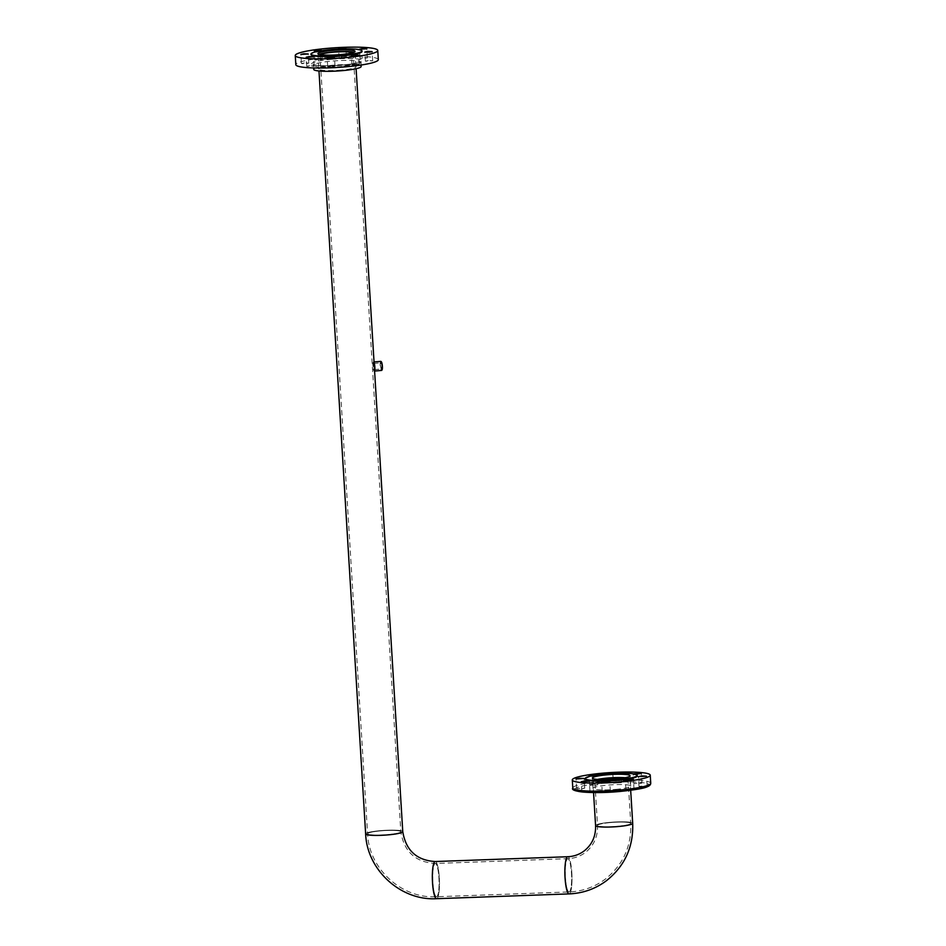 <?xml version="1.0" encoding="UTF-8"?>
<svg xmlns="http://www.w3.org/2000/svg" width="946" height="946" viewBox="0 0 946 946"><rect width="100%" height="100%" fill="white"/><g stroke="black" fill="none" stroke-linecap="round" stroke-linejoin="round"><path stroke-width="0.71" stroke-dasharray="4.73 3.55" d="M319.062 54.371A18.601 2.389 -3.5 0 0 318.022 55.235A18.601 2.389 -3.5 0 0 340.56 56.204A18.601 2.389 -3.5 0 0 355.14 52.964A18.601 2.389 -3.5 0 0 354.005 52.231M365.948 833.426A18.601 2.389 176.5 0 1 385.826 830.281A18.601 2.389 176.5 0 1 402.76 831.629A18.601 2.389 -3.5 0 0 380.221 830.659A18.601 2.389 -3.5 0 0 365.641 833.899M380.647 830.884A16.65 2.14 -3.5 0 0 367.592 833.781A16.65 2.14 -3.5 0 0 387.765 834.644A16.65 2.14 -3.5 0 0 400.82 831.747A16.65 2.14 -3.5 0 0 380.647 830.884M320.316 54.643A16.65 2.14 -3.5 0 0 319.961 55.116A16.65 2.14 -3.5 0 0 340.134 55.98A16.65 2.14 -3.5 0 0 353.189 53.082A16.65 2.14 -3.5 0 0 352.787 52.657M437.04 898.523A18.601 3.5 87.9 0 0 439.358 878.775A18.601 3.5 87.9 0 0 435.231 861.534A18.601 3.5 -92.1 0 1 439.299 877.557A18.601 3.5 -92.1 0 1 436.579 898.7M571.822 872.756A18.601 3.5 -92.1 0 1 569.114 893.899A18.601 3.5 87.9 0 0 569.563 893.722A18.601 3.5 87.9 0 0 571.892 873.974A18.601 3.5 87.9 0 0 567.766 856.733A18.601 3.5 -92.1 0 1 571.822 872.756M565.412 877.604A16.65 3.134 -92.1 0 1 567.837 858.684A16.65 3.134 -92.1 0 1 571.467 873.028A16.65 3.134 -92.1 0 1 569.043 891.948A16.65 3.134 -92.1 0 1 565.412 877.604M432.878 882.405A16.65 3.134 -92.1 0 1 435.302 863.485A16.65 3.134 -92.1 0 1 438.944 877.829A16.65 3.134 -92.1 0 1 436.508 896.749A16.65 3.134 -92.1 0 1 432.878 882.405M597.446 779.409A18.601 2.389 -3.5 0 0 592.87 781.278A18.601 2.389 -3.5 0 0 615.408 782.247A18.601 2.389 -3.5 0 0 629.989 779.007A18.601 2.389 -3.5 0 0 625.211 777.718M595.885 825.089A18.601 2.389 -3.5 0 1 615.763 821.956A18.601 2.389 -3.5 0 1 632.697 823.304A18.601 2.389 -3.5 0 0 610.158 822.334A18.601 2.389 -3.5 0 0 595.578 825.574M610.572 822.559A16.65 2.14 -3.5 0 0 597.517 825.444A16.65 2.14 -3.5 0 0 617.691 826.319A16.65 2.14 -3.5 0 0 630.745 823.422A16.65 2.14 -3.5 0 0 610.572 822.559M598.853 779.504A16.65 2.14 -3.5 0 0 594.809 781.16A16.65 2.14 -3.5 0 0 614.983 782.023A16.65 2.14 -3.5 0 0 628.038 779.126A16.65 2.14 -3.5 0 0 623.828 777.979M569.445 891.782A16.638 3.134 -92.1 0 1 569.043 891.948A16.638 3.134 -92.1 0 1 565.353 876.516A16.638 3.134 -92.1 0 1 567.434 858.85A16.638 3.134 -92.1 0 1 567.837 858.684A16.638 3.134 -92.1 0 1 571.526 874.116A16.638 3.134 -92.1 0 1 569.445 891.782M630.462 823.848A16.638 2.14 176.5 0 1 612.677 826.65A16.638 2.14 176.5 0 1 597.529 825.444A16.638 2.14 176.5 0 1 597.813 825.03A16.638 2.14 176.5 0 1 615.586 822.216A16.638 2.14 176.5 0 1 630.745 823.422A16.638 2.14 176.5 0 1 630.462 823.848M367.876 833.355A16.638 2.14 -3.5 0 0 367.592 833.781A16.638 2.14 -3.5 0 0 382.752 834.987A16.638 2.14 -3.5 0 0 400.536 832.173A16.638 2.14 -3.5 0 0 400.808 831.747A16.638 2.14 -3.5 0 0 385.661 830.541A16.638 2.14 -3.5 0 0 367.876 833.355M436.922 896.583A16.638 3.134 -92.1 0 1 436.508 896.737A16.638 3.134 -92.1 0 1 432.819 881.317A16.638 3.134 -92.1 0 1 434.9 863.651A16.638 3.134 -92.1 0 1 435.302 863.485A16.638 3.134 -92.1 0 1 438.991 878.917A16.638 3.134 -92.1 0 1 436.922 896.583M637.249 775.98A26.027 3.346 -3.5 0 0 605.7 774.632A26.027 3.346 -3.5 0 0 585.29 779.161M615.893 789.366A18.873 2.424 -3.5 0 0 630.698 786.079A18.873 2.424 -3.5 0 0 607.817 785.097A18.873 2.424 -3.5 0 0 593.024 788.385A18.873 2.424 -3.5 0 0 615.893 789.366M607.166 792.05L610.359 791.341L605.428 791.128L602.235 791.837L607.166 792.05M630.84 789.957L634.033 789.248L629.102 789.035L625.909 789.744L630.84 789.957M643.907 786.54L647.099 785.83L638.976 786.327L643.907 786.54M620.446 773.237L612.783 773.485L613.363 783.122L621.487 782.626L613.363 783.122M597.127 774.951L591.723 775.886M594.62 785.428L597.813 784.719L589.689 785.215L594.62 785.428M581.554 788.846L584.746 788.136L576.622 788.633L581.554 788.846M638.716 783.796L641.896 783.087L633.785 783.584L638.716 783.796M586.745 791.589L589.937 790.88L581.825 791.376L586.745 791.589M635.428 774.254L633.252 773.816M313.717 69.401A23.756 3.051 176.5 0 1 332.342 65.274A23.756 3.051 176.5 0 1 361.135 66.504M341.4 70.051A18.601 2.389 176.5 0 1 318.861 69.093A18.601 2.389 176.5 0 1 333.453 65.853A18.601 2.389 176.5 0 1 355.992 66.823A18.601 2.389 176.5 0 1 341.4 70.051M362.933 57.741L360.059 58.38L367.367 57.931L362.933 57.741M339.697 49.026L343.504 48.908M342.003 57.268L339.129 57.907L346.437 57.458L342.003 57.268M317.714 59.421L314.841 60.059L322.148 59.61L317.714 59.421M304.316 62.933L301.443 63.559L305.877 63.76L308.751 63.122L304.316 62.933M309.638 65.735L306.776 66.374L314.084 65.936L309.638 65.735M330.58 66.208L327.706 66.847L335.014 66.397L330.58 66.208M354.856 64.068L351.995 64.695L356.429 64.884L359.303 64.257L354.856 64.068M368.266 60.556L365.393 61.194L372.7 60.745L368.266 60.556M362.046 51.451A25.577 3.287 -3.5 0 0 331.041 50.114A25.577 3.287 -3.5 0 0 310.986 54.572M378.317 59.633A41.328 5.309 -3.5 0 0 328.227 57.493A41.328 5.309 -3.5 0 0 295.826 64.683M381.888 370.075A4.233 0.863 84.9 0 1 380.576 365.393A4.233 0.863 84.9 0 1 381.143 361.656M380.765 361.36A4.553 0.934 -95.1 0 0 380.197 365.381A4.553 0.934 -95.1 0 0 381.569 370.43M382.149 366.22A3.086 0.639 -95.1 0 0 381.214 362.791A3.086 0.639 -95.1 0 0 380.824 365.523A3.086 0.639 -95.1 0 0 381.758 368.952A3.086 0.639 -95.1 0 0 382.149 366.22M374.202 364.612A3.086 0.639 -95.1 0 0 373.599 363.465A3.086 0.639 -95.1 0 0 373.209 366.197A3.086 0.639 -95.1 0 0 374.143 369.626A3.086 0.639 -95.1 0 0 374.462 368.964M374.096 362.826A4.553 0.934 -95.1 0 0 373.469 362.011A4.553 0.934 -95.1 0 0 372.89 366.031A4.553 0.934 -95.1 0 0 374.273 371.08A4.553 0.934 -95.1 0 0 374.581 370.749M574.518 789.342A37.426 4.813 176.5 0 1 603.855 783.004A37.426 4.813 176.5 0 1 648.341 784.009A37.426 4.813 176.5 0 1 619.867 791.459M650.742 783.241A39.046 5.026 -3.5 0 0 603.406 781.207A39.046 5.026 -3.5 0 0 572.791 788.006M342.251 66.445A23.756 3.051 176.5 0 1 313.457 65.215A23.756 3.051 176.5 0 1 332.093 61.088A23.756 3.051 176.5 0 1 360.875 62.318A23.756 3.051 176.5 0 1 342.251 66.445M331.644 59.291A25.376 3.264 -3.5 0 0 312.322 64.34A25.376 3.264 -3.5 0 0 342.499 65.026A25.376 3.264 -3.5 0 0 361.821 59.965A25.376 3.264 -3.5 0 0 331.644 59.291M355.14 52.964L356.098 68.715M319.961 55.116L367.592 833.781C368.869 868.771 401.719 898.866 436.508 896.737L569.043 891.948C582.511 891.369 594.62 887.076 605.381 879.059C623.095 864.869 631.538 846.315 630.745 823.422L628.038 779.126M353.189 53.082L400.82 831.747C404.048 851.684 415.554 862.255 435.302 863.485L567.837 858.684C574.364 858.4 580.194 856.343 585.326 852.512C593.816 845.759 597.884 836.749 597.529 825.444L594.809 781.16M318.022 55.235L318.979 70.985M629.989 779.007L630.675 790.277M592.87 781.278L593.556 792.547M630.698 786.079L630.071 775.767M610.359 791.341L609.768 781.68M634.033 789.248L633.442 779.587M647.099 785.83L646.508 776.169M621.487 782.626L620.895 772.965M597.813 784.719L597.222 775.058M584.746 788.136L584.155 778.475M641.896 783.087L641.305 773.426M589.937 790.88L589.346 781.219M581.825 791.376L581.234 781.715M633.785 783.584L633.193 773.923M576.622 788.633L576.031 778.972M589.689 785.215L589.098 775.554M638.976 786.327L638.384 776.666M625.909 789.744L625.318 780.083M602.235 791.837L601.644 782.176M593.024 788.385L592.397 778.073M361.041 65.049L361.124 61.549C361.195 61.123 362.661 62.897 342.452 65.014C332.767 65.818 324.632 65.96 318.045 65.428L313.126 64.482L313.623 67.946M318.861 69.093L317.915 53.626M360.059 58.38L359.504 49.227M339.129 57.907L338.562 48.766M314.841 60.059L314.285 50.907M301.443 63.559L300.887 54.419M306.776 66.374L306.208 57.233M327.706 66.847L327.15 57.706M351.995 64.695L351.427 55.554M365.393 61.194L364.837 52.042M372.7 60.745L372.145 51.592M359.303 64.257L358.735 55.105M335.014 66.397L334.458 57.257M314.084 65.936L313.516 56.784M308.751 63.122L308.195 53.969M322.148 59.61L321.593 50.469M346.437 57.458L345.869 48.317M367.367 57.931L366.812 48.79M355.992 66.823L355.046 51.356M373.599 363.465L381.214 362.791M374.143 369.626L381.758 368.952"/><path stroke-width="1.42" d="M354.005 52.231A18.601 2.389 -3.5 0 0 332.602 52.006A18.601 2.389 -3.5 0 0 319.062 54.371M388.179 834.857A18.601 2.389 -3.5 0 0 402.76 831.629A18.601 2.389 176.5 0 1 402.452 832.102A18.601 2.389 176.5 0 1 382.574 835.247A18.601 2.389 176.5 0 1 365.641 833.899A18.601 2.389 -3.5 0 0 388.179 834.857M352.787 52.657A16.65 2.14 -3.5 0 0 333.016 52.219A16.65 2.14 -3.5 0 0 320.316 54.643M595.885 825.089A18.601 2.389 -3.5 0 0 595.578 825.574A18.601 2.389 -3.5 0 0 618.116 826.532A18.601 2.389 -3.5 0 0 632.697 823.304C633.524 846.883 624.809 865.992 606.563 880.62C595.472 888.885 582.984 893.308 569.114 893.899A18.601 3.5 -92.1 0 1 565.058 877.876A18.601 3.5 -92.1 0 1 567.766 856.733A18.601 3.5 87.9 0 0 567.316 856.91A18.601 3.5 87.9 0 0 564.987 876.658A18.601 3.5 87.9 0 0 569.114 893.899L436.579 898.7A18.601 3.5 -92.1 0 1 432.523 882.677A18.601 3.5 -92.1 0 1 435.231 861.534A18.601 3.5 87.9 0 0 434.782 861.711A18.601 3.5 87.9 0 0 432.452 881.459A18.601 3.5 87.9 0 0 436.579 898.7A18.601 3.5 87.9 0 0 437.04 898.523M625.211 777.718A18.601 2.389 -3.5 0 0 607.45 778.05A18.601 2.389 -3.5 0 0 597.446 779.409M623.828 777.979A16.65 2.14 -3.5 0 0 607.864 778.262A16.65 2.14 -3.5 0 0 598.853 779.504M593.556 792.547L595.578 825.574A18.601 2.389 -3.5 0 0 612.511 826.922A18.601 2.389 -3.5 0 0 632.389 823.777A18.601 2.389 -3.5 0 0 632.697 823.304L630.675 790.277M318.979 70.985L365.641 833.899A18.601 2.389 176.5 0 1 365.948 833.426M585.243 778.511L585.29 779.161A26.027 3.346 -3.5 0 0 616.839 780.509A26.027 3.346 -3.5 0 0 637.249 775.98L637.214 775.342A26.027 3.346 -3.5 0 0 605.665 773.982A26.027 3.346 -3.5 0 0 585.243 778.511A26.027 3.346 -3.5 0 0 616.804 779.871A26.027 3.346 -3.5 0 0 637.214 775.342M615.267 779.055A18.873 2.424 -3.5 0 0 630.071 775.767A18.873 2.424 -3.5 0 0 607.19 774.798A18.873 2.424 -3.5 0 0 592.397 778.073A18.873 2.424 -3.5 0 0 615.267 779.055M604.837 781.467L609.768 781.68L601.644 782.176L604.837 781.467M628.511 779.374L633.442 779.587L625.318 780.083L628.511 779.374M641.577 775.957L646.508 776.169L638.384 776.666L641.577 775.957M612.783 773.485L615.964 772.752L620.446 773.237M591.723 775.886L589.098 775.554L592.291 774.845L597.127 774.951M579.224 778.262L584.155 778.475L576.031 778.972L579.224 778.262M633.252 773.816L641.305 773.426L635.428 774.254M584.415 781.006L589.346 781.219L581.234 781.715L584.415 781.006M602.909 773.154A39.046 5.026 -3.5 0 0 572.295 779.953A39.046 5.026 -3.5 0 0 619.618 781.975A39.046 5.026 -3.5 0 0 650.245 775.188A39.046 5.026 -3.5 0 0 602.909 773.154M361.041 65.049L361.135 66.504A23.756 3.051 176.5 0 1 342.511 70.631A23.756 3.051 176.5 0 1 313.717 69.401L313.623 67.946M332.507 50.398A18.601 2.389 -3.5 0 0 317.915 53.626A18.601 2.389 -3.5 0 0 340.454 54.596A18.601 2.389 -3.5 0 0 355.046 51.356A18.601 2.389 -3.5 0 0 332.507 50.398M362.377 48.601L359.504 49.227L366.812 48.79L362.377 48.601M343.504 48.908L345.869 48.317L341.435 48.128L338.562 48.766L339.697 49.026M317.158 50.268L314.285 50.907L321.593 50.469L317.158 50.268M303.761 53.78L300.887 54.419L308.195 53.969L303.761 53.78M309.082 56.594L306.208 57.233L313.516 56.784L309.082 56.594M330.024 57.067L327.15 57.706L334.458 57.257L330.024 57.067M354.301 54.915L351.427 55.554L358.735 55.105L354.301 54.915M367.698 51.403L364.837 52.042L369.271 52.231L372.145 51.592L367.698 51.403M310.95 54.052L310.986 54.572A25.577 3.287 -3.5 0 0 341.979 55.897A25.577 3.287 -3.5 0 0 362.046 51.451L362.011 50.93A25.577 3.287 -3.5 0 0 331.005 49.606A25.577 3.287 -3.5 0 0 310.95 54.052A25.577 3.287 -3.5 0 0 341.955 55.376A25.577 3.287 -3.5 0 0 362.011 50.93M345.349 57.671A41.328 5.309 -3.5 0 0 377.761 50.481A41.328 5.309 -3.5 0 0 327.671 48.341A41.328 5.309 -3.5 0 0 295.258 55.53A41.328 5.309 -3.5 0 0 345.349 57.671M295.258 55.53L295.826 64.683A41.328 5.309 -3.5 0 0 345.917 66.823A41.328 5.309 -3.5 0 0 378.317 59.633L377.761 50.481M381.143 361.656A4.233 0.863 84.9 0 1 381.297 361.739A4.233 0.863 84.9 0 1 382.385 366.35A4.233 0.863 84.9 0 1 382.03 369.969A4.233 0.863 84.9 0 1 381.888 370.075M374.592 371.057L381.569 370.43A4.553 0.934 -95.1 0 0 381.758 370.312A4.553 0.934 -95.1 0 0 382.137 366.409A4.553 0.934 -95.1 0 0 380.966 361.443A4.553 0.934 -95.1 0 0 380.765 361.36L374.037 361.951M374.462 368.964A3.086 0.639 -95.1 0 0 374.533 366.894A3.086 0.639 -95.1 0 0 374.202 364.612M374.581 370.749A4.553 0.934 -95.1 0 0 374.841 367.06A4.553 0.934 -95.1 0 0 374.096 362.826M619.867 791.459A37.426 4.813 176.5 0 1 574.518 789.342M650.742 783.241C650.671 784.778 649.464 785.96 647.135 786.8C644.332 788.29 635.263 789.851 619.914 791.471C593.698 793.966 569.492 792.015 572.791 788.006A39.046 5.026 -3.5 0 0 620.115 790.028A39.046 5.026 -3.5 0 0 650.742 783.241L650.245 775.188M356.098 68.715L402.76 831.629C405.834 850.407 416.666 860.375 435.231 861.534L567.766 856.733C573.891 856.461 579.342 854.534 584.143 850.951C592.09 844.648 595.909 836.193 595.578 825.574M436.579 898.7C400.749 900.876 366.953 869.918 365.641 833.899M572.791 788.006L572.295 779.953"/></g></svg>
